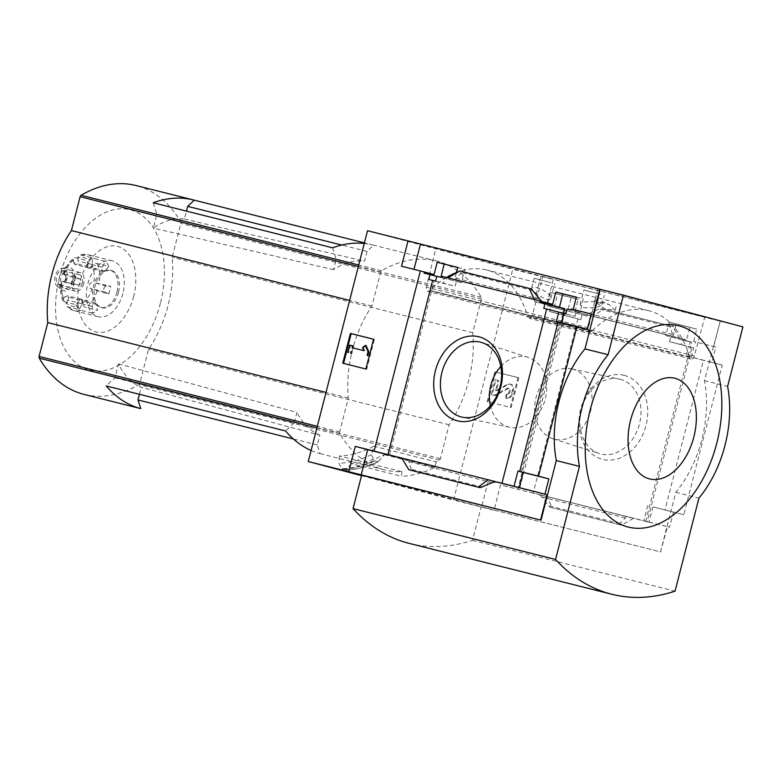 <?xml version="1.0" encoding="UTF-8"?>
<svg xmlns="http://www.w3.org/2000/svg" width="782" height="782" viewBox="0 0 782 782"><rect width="100%" height="100%" fill="white"/><g stroke="black" fill="none" stroke-linecap="round" stroke-linejoin="round"><path stroke-width="0.59" stroke-dasharray="3.91 2.93" d="M535.875 287.405C544.937 290.298 549.942 293.924 550.88 298.274C549.775 304.022 530.069 290.533 531.77 287.688L535.875 287.405M583.411 307.619C592.873 308.372 599.061 307.394 601.964 304.687C603.118 301.471 580.068 299.946 580.117 304.755L583.411 307.619M704.748 317.199L542.747 276.535L435.916 248.177L597.917 288.841L704.748 317.199L694.357 355.927A3.842 2.424 104.1 0 1 691.092 358.967A3.842 2.424 104.1 0 1 689.675 357.354A110.878 69.93 104.1 0 0 689.538 356.905L527.694 316.27A111.073 70.048 104.1 0 0 486.746 270.025A111.073 70.048 104.1 0 0 456.434 272.527M446.424 277.483A111.073 70.048 104.1 0 0 429.944 290.327L430.11 290.366A110.878 69.93 104.1 0 0 429.768 290.699A3.842 2.424 104.1 0 1 427.793 291.412A3.842 2.424 104.1 0 1 426.376 287.131L435.916 248.177M689.695 356.944A111.073 70.048 104.1 0 0 648.757 310.689A111.073 70.048 104.1 0 0 591.945 331.001L429.944 290.327M593.802 300.699L609.198 304.569L615.121 310.415L604.496 308.665L593.978 300.757L609.198 304.569C599.804 300.278 594.731 299.007 593.978 300.757L593.978 300.757M689.538 356.905L527.527 316.231A110.878 69.93 104.1 0 1 527.664 316.69A3.842 2.424 104.1 0 0 529.091 318.303A3.842 2.424 104.1 0 0 532.346 315.254L542.747 276.535M591.945 331.001L430.11 290.366M592.111 331.04A110.878 69.93 104.1 0 0 591.769 331.373L429.768 290.699M457.724 267.522L464.684 269.262L461.39 282.703L456.326 281.432L455.134 286.29L443.423 283.348L444.606 278.49L440.911 277.287M457.744 267.424L464.684 269.262M571.222 297.551L550.684 292.39L547.097 305.752L550.86 306.7L549.56 311.519L561.281 314.462L562.571 309.643L567.634 310.913L571.222 297.551L578.162 299.389L575.005 311.676L673.077 336.289L685.501 339.593L685.208 340.708L690.271 341.978L689.03 346.817L693.712 347.922L688.561 346.553L686.166 355.859L711.913 362.32L715.833 347.052L693.624 341.451L715.833 347.052M550.684 292.39L578.162 299.389M424.157 273.123L440.853 277.551M547.097 305.752L563.793 310.18L564.076 309.066L554.467 306.515L557.625 294.228M436.786 276.417L444.606 278.49M550.86 306.7L565.415 310.562L563.773 310.18L517.801 489.229L519.346 489.659L565.611 309.496L564.076 309.066M428.81 279.467L443.423 283.348M549.56 311.519L564.174 315.4L565.415 310.562M435.584 281.1L455.134 286.29M432.661 280.367L434.215 280.797L432.651 280.435M561.281 314.462L580.831 319.652L582.072 314.814L587.135 316.084L587.429 314.97L575.005 311.676M564.174 315.4L580.831 319.652M436.825 276.261L456.326 281.432M562.571 309.643L582.072 314.814M441.889 277.532L461.39 282.703M567.634 310.913L587.135 316.084M456.297 273.055L454.586 279.712L442.172 276.417M576.334 297.297L583.294 299.047L580 312.487L576.236 311.539L575.053 316.387L563.363 313.318M576.354 297.199L583.294 299.047M689.841 327.326L669.294 322.164L665.707 335.527L670.77 336.798L669.48 341.626L681.19 344.569L682.491 339.74L686.244 340.688L689.841 327.326L696.772 329.163L693.624 341.451M669.294 322.164L696.772 329.163M567.048 309.095L576.236 311.539M565.806 313.934L575.053 316.387M681.19 344.569L688.561 346.553M682.491 339.74L691.679 342.184L690.438 347.022M570.811 310.043L580 312.487M686.244 340.688L691.679 342.184M593.303 314.53L571.095 308.929M695.726 342.008L695.442 343.122M539.961 302.155L559.472 307.258M665.707 335.527L685.208 340.708M673.077 336.289L676.235 324.012M564.526 308.597L559.462 307.326M670.77 336.798L690.271 341.978M543.783 308.264L563.333 313.455M669.48 341.626L689.03 346.817M685.501 339.593L587.429 314.97M672.54 326.417L670.497 325.879L670.154 326.886L672.549 334.471L671.992 336.084L679.714 338.137L672.54 326.417L603.284 309.027L593.215 316.417L585.483 314.374L589.139 313.533L598.963 309.017L601.25 308.489L603.284 309.027M624.124 375.34A43.381 33.665 104.9 0 1 636.216 445.476A43.381 33.665 104.9 0 1 579.658 431.273A43.381 33.665 104.9 0 1 624.124 375.34M577.918 318.919L533.187 493.139L647.213 521.76L691.943 347.55M454.586 279.712L552.659 304.325M447.959 277.864L455.691 279.917L455.984 278.187L461.761 272.595L461.937 271.51L459.904 270.973M534.458 299.584L455.691 279.917M413.991 269.34L434.049 274.55M713.722 346.494L720.222 321.187L540.861 276.154L534.36 301.471L554.467 306.515M686.166 355.859L703.399 360.326L664.974 509.972L652.902 506.863L648.982 522.132L647.213 521.76M691.327 357.227L693.712 347.922M558.143 321.773L559.687 322.204L558.123 321.842M561.574 322.634L587.282 329.232M556.383 321.402L561.535 322.771M565.611 309.496L546.784 304.765L553.275 279.448L512.777 269.282L453.521 500.079L494.019 510.245L500.519 484.938L519.346 489.659M534.36 301.471L546.784 304.765M401.528 266.212L413.942 269.507M533.187 493.139L517.801 489.229M332.594 247.816L336.25 259.253L333.572 269.663A90.116 56.832 -75.9 0 1 364.52 261.217L367.041 251.393L373.64 245.196L364.412 242.879M364.256 243.476A153.731 96.948 -75.9 0 1 372.838 244.991A153.731 96.948 -75.9 0 1 373.64 245.196M153.233 202.782L156.889 214.229L153.321 228.129A87.193 54.994 -75.9 0 1 184.435 219.028L186.458 211.13M333.572 269.663L153.321 228.129M336.25 259.253L156.889 214.229M311.099 450.491A153.731 96.948 -75.9 0 0 320.121 453.658L317.345 444.968L319.867 435.154L141.229 387.286A87.193 54.994 -75.9 0 1 118.463 363.884L114.895 377.784L106.205 385.946M118.463 363.884L296.925 412.397L294.257 422.808L114.895 377.784M139.431 394.284L141.229 387.286M317.345 444.968L293.309 438.937M184.435 219.028L364.52 261.217M367.041 251.393L341.734 245.04M84.016 394.392A153.731 96.948 104.1 0 0 138.883 384.617A1.926 1.212 104.1 0 0 139.841 383.19L148.531 349.339A95.316 60.106 104.1 0 0 172.157 257.307L180.847 223.457A1.926 1.212 104.1 0 0 180.71 221.736A153.731 96.948 104.1 0 0 135.941 185.52M373.718 446.209L436.17 461.888A153.731 96.948 104.1 0 0 439.435 460.07A1.926 1.212 104.1 0 0 440.383 458.643L449.083 424.792A95.316 60.106 104.1 0 0 472.709 332.761L481.399 298.91A1.926 1.212 104.1 0 0 481.253 297.189A153.731 96.948 104.1 0 0 436.483 260.963A153.731 96.948 104.1 0 0 381.616 270.738A1.926 1.212 104.1 0 0 380.658 272.165L371.968 306.026A95.316 60.106 104.1 0 0 348.342 398.048L339.652 431.899A1.926 1.212 104.1 0 0 339.789 433.619A153.731 96.948 104.1 0 0 384.558 469.845A153.731 96.948 104.1 0 0 401.919 471.663L339.456 455.984A153.731 96.948 104.1 0 0 373.718 446.209L371.548 454.645L373.767 460.696A165.735 104.524 -75.9 0 1 341.998 468.741L338.85 463.247L339.456 455.984M320.121 453.658L384.558 469.845M361.519 475.661L453.521 500.079M367.53 230.729L512.777 269.282M436.17 461.888L434.772 467.353A158.345 99.861 104.1 0 1 401.528 476.287L401.919 471.663M341.998 468.741L346.504 469.757L342.369 469.112M351.089 463.618L346.504 469.757A165.618 104.446 -75.9 0 0 378.293 461.693L384.324 454.684A158.345 99.861 -75.9 0 1 351.089 463.618L401.528 476.287M434.772 467.353L384.324 454.684M345.918 470.002A166.028 104.71 -75.9 0 0 377.569 461.986L378.293 461.693L373.767 460.696M664.974 509.972L683.8 514.703L722.226 365.057L703.399 360.326M683.8 514.703L652.902 506.863M711.913 362.32L722.226 365.057M361.655 475.114L481.135 506.824L660.497 551.857L675.795 492.298A96.078 60.595 -75.9 0 0 704.465 380.619L720.222 321.187M660.497 551.857L667.466 526.667L500.519 484.938M673.498 511.966L669.578 527.224L667.466 526.667M648.982 522.132L669.578 527.224M539.218 494.537L546.95 496.59L552.248 507.811L550.215 507.274L548.456 505.7L542.024 497.049L539.218 494.537L633.449 518.31L621.504 525.201L552.248 507.811M625.717 516.257L625.424 517.987L619.657 523.578L619.471 524.663L621.504 525.201M518.798 377.784L511.145 407.559L488.007 401.752L495.651 371.968L518.798 377.784L495.651 371.968M540.861 276.154L553.275 279.448M719.753 321.06L742.9 326.866M488.105 481.634L481.604 506.951L494.019 510.245M481.604 506.951L660.966 551.975M401.704 458.037L409.436 460.09L408.869 461.703L411.254 469.288L410.921 470.295M495.446 481.751L401.831 458.242M704.465 380.619L727.612 386.425M409.367 543.431A259.516 163.663 104.1 0 0 472.533 540.333L481.135 506.824M675.795 492.298L698.932 498.105M472.533 540.333L675.042 591.163M373.542 339.222L374.363 339.447L373.542 339.241M365.898 369.006L366.719 369.221L374.363 339.447M342.751 363.2L366.719 369.221M349.701 345.126L350.522 345.341L348.606 352.79M353.415 346.074L350.522 345.341M352.115 347.716L363.933 350.678M362.565 347.54L363.386 347.755L364.754 350.903M366.113 345.634L363.386 347.755M494.83 371.753L487.186 401.537L511.145 407.559M510.333 407.344L517.977 377.559M487.186 401.537L488.007 401.752M506.932 394.617L506.11 394.392L505.729 398.263A5.767 4.477 -75.1 0 0 511.506 393.766L512.533 389.768A4.995 3.881 -75.1 0 0 510.05 383.991A4.995 3.881 -75.1 0 0 507.635 384.324L495.7 390.541L497.978 380.472L498.799 380.687L496.521 390.765L508.447 384.539A4.995 3.881 -75.1 0 1 510.871 384.216A4.995 3.881 -75.1 0 1 513.354 389.983L512.327 393.991A5.767 4.477 -75.1 0 1 506.55 398.478L506.932 394.617A2.688 2.092 -75.1 0 0 509.62 392.515L510.089 390.687A1.926 1.496 -75.1 0 0 508.202 388.595L494.977 395.575L492.083 394.851L495.905 379.964L498.799 380.687M505.729 398.263L506.55 398.478M506.11 394.392A2.688 2.092 -75.1 0 0 508.799 392.3L509.62 392.515M497.978 380.472L495.094 379.739L491.262 394.636L494.156 395.36L507.391 388.38A1.926 1.496 -75.1 0 1 509.268 390.472L508.799 392.3M494.156 395.36L494.977 395.575M491.262 394.636L492.083 394.851M495.094 379.739L495.905 379.964M647.75 505.504L643.83 520.763M500.822 366.475A36.187 28.084 104.9 0 1 527.068 357.022A36.187 28.084 104.9 0 1 528.388 357.403A36.187 28.084 104.9 0 1 545.21 399.279A36.187 28.084 104.9 0 1 509.835 427.304A36.187 28.084 104.9 0 1 490.392 405.76M572.346 369.045A36.187 28.084 104.9 0 1 590.361 411.791A36.187 28.084 104.9 0 1 553.03 438.77A36.187 28.084 104.9 0 1 536.208 396.894A36.187 28.084 104.9 0 1 571.583 368.869A36.187 28.084 104.9 0 1 572.346 369.045M620.018 379.202A38.601 29.951 104.9 0 1 639.226 424.792A38.601 29.951 104.9 0 1 599.403 453.57A38.601 29.951 104.9 0 1 581.466 408.908A38.601 29.951 104.9 0 1 619.197 379.016A38.601 29.951 104.9 0 1 620.018 379.202M371.548 454.645A161.033 101.552 -75.9 0 1 338.85 463.247M371.968 306.026L349.632 300.415M348.342 398.048L326.006 392.437M449.083 424.792L148.531 349.339M472.709 332.761L172.157 257.307M160.369 303.328A82.667 52.13 -75.9 0 1 66.978 352.604A82.667 52.13 -75.9 0 1 102.589 213.926A82.667 52.13 -75.9 0 1 160.369 303.328M133.663 296.29A44.124 27.829 -75.9 0 1 83.811 322.585A44.124 27.829 -75.9 0 1 102.823 248.568A44.124 27.829 -75.9 0 1 133.663 296.29M294.257 422.808L285.567 430.98M319.867 435.154A90.116 56.832 -75.9 0 1 296.925 412.397M597.917 288.841L588.377 327.795A3.842 2.424 104.1 0 0 589.804 332.086A3.842 2.424 104.1 0 0 591.769 331.373M600.586 294.364L583.9 290.024L600.586 294.364M550.87 282.625L534.194 278.284L550.87 282.625M92.237 313.152L80.663 310.249A3.842 2.776 72.1 0 1 77.78 305.83A24.985 15.757 -75.9 0 1 66.372 302.81A3.842 2.757 -42.6 0 0 66.431 306.133A3.842 2.757 -42.6 0 0 67.496 306.749L79.07 309.652L82.257 303.836A3.079 1.935 104.1 0 0 81.553 299.281A3.079 1.935 104.1 0 0 79.803 300.034L75.834 304.648L64.261 301.744A3.842 2.336 155.7 0 1 62.951 300.777A3.842 2.336 155.7 0 1 63.567 298.46A24.985 15.757 -75.9 0 1 61.895 281.246L73.899 284.785L78.337 284.961A3.079 1.935 104.1 0 0 80.712 282.439A3.079 1.935 104.1 0 0 79.852 279.066L75.893 277.014L64.329 274.111L62.892 273.964L63.616 274.511A24.985 15.757 -75.9 0 1 73.352 260.328A3.842 2.366 53.5 0 1 73.958 257.962A3.842 2.366 53.5 0 1 75.561 257.737L87.134 260.641L88.376 266.642A3.079 1.935 104.1 0 0 89.578 268.177A3.079 1.935 104.1 0 0 92.344 264.541L92.364 257.884L80.79 254.981A3.842 2.776 -107.9 0 0 79.598 255.01A3.842 2.776 -107.9 0 0 77.887 257.933A24.985 15.757 -75.9 0 1 89.304 260.963A3.842 2.757 137.4 0 1 93.957 258.471L105.531 261.374L102.344 267.2A3.079 1.935 104.1 0 0 103.038 271.755A3.079 1.935 104.1 0 0 104.798 271.002L108.766 266.388L97.193 263.485A3.842 2.336 -24.3 0 0 92.11 265.303A24.985 15.757 -75.9 0 1 93.781 282.517L110.702 286.251L106.264 286.075A3.079 1.935 104.1 0 0 103.889 288.597A3.079 1.935 104.1 0 0 104.749 291.969L108.698 294.022L92.051 289.252A24.985 15.757 -75.9 0 1 82.315 303.445A3.842 2.366 -126.5 0 0 85.893 307.482L97.467 310.386L96.225 304.393A3.079 1.935 104.1 0 0 95.023 302.849A3.079 1.935 104.1 0 0 92.247 306.485L92.237 313.152A28.826 18.182 104.1 0 0 97.467 310.386M108.698 294.022A28.826 18.182 104.1 0 0 109.871 290.181A28.826 18.182 104.1 0 0 110.702 286.251M122.891 293.445A28.826 18.182 -75.9 0 1 98.297 316.739A28.826 18.182 -75.9 0 1 87.692 284.355A28.826 18.182 -75.9 0 1 112.334 260.826A28.826 18.182 -75.9 0 1 122.891 293.445M108.766 266.388A28.826 18.182 104.1 0 0 105.531 261.374M92.364 257.884A28.826 18.182 104.1 0 0 87.134 260.641M75.893 277.014A28.826 18.182 104.1 0 0 73.899 284.785M75.834 304.648A28.826 18.182 104.1 0 0 79.07 309.652M83.694 283.436A9.609 6.061 -75.9 0 1 75.492 291.207A9.609 6.061 -75.9 0 1 71.954 280.406A9.609 6.061 -75.9 0 1 80.175 272.566A9.609 6.061 -75.9 0 1 83.694 283.436M102.344 267.2L87.877 263.563L89.304 260.963M87.877 263.563A3.079 1.935 104.1 0 0 88.581 268.128A3.079 1.935 104.1 0 0 90.331 267.366L92.11 265.303M106.264 286.075L93.781 282.517M91.797 282.439A3.079 1.935 104.1 0 0 89.431 284.961A3.079 1.935 104.1 0 0 90.282 288.343L92.051 289.252M96.225 304.393L81.758 300.757L82.315 303.445M81.758 300.757A3.079 1.935 104.1 0 0 80.556 299.223A3.079 1.935 104.1 0 0 77.789 302.859L77.78 305.83M82.257 303.836L67.799 300.21L66.372 302.81M67.799 300.21A3.079 1.935 104.1 0 0 67.096 295.645A3.079 1.935 104.1 0 0 65.336 296.407L63.567 298.46M78.337 284.961L61.895 281.246M63.87 281.325A3.079 1.935 104.1 0 0 66.245 278.812A3.079 1.935 104.1 0 0 65.385 275.43L63.616 274.511M88.376 266.642L73.909 263.006L73.352 260.328M73.909 263.006A3.079 1.935 104.1 0 0 75.111 264.551A3.079 1.935 104.1 0 0 77.887 260.914L77.887 257.933M118.483 292.253A19.218 12.121 -75.9 0 1 102.09 307.785A19.218 12.121 -75.9 0 1 95.013 286.192A19.218 12.121 -75.9 0 1 111.445 270.513A19.218 12.121 -75.9 0 1 118.483 292.253M117.036 291.891A19.218 12.121 -75.9 0 1 100.643 307.424A19.218 12.121 -75.9 0 1 93.566 285.831A19.218 12.121 -75.9 0 1 109.998 270.142A19.218 12.121 -75.9 0 1 117.036 291.891M72.697 280.679A9.609 6.061 -75.9 0 1 64.505 288.441A9.609 6.061 -75.9 0 1 60.967 277.649A9.609 6.061 -75.9 0 1 69.178 269.81A9.609 6.061 -75.9 0 1 72.697 280.679M74.182 281.07A12.043 7.595 -75.9 0 1 62.11 289.936A12.043 7.595 -75.9 0 1 59.481 277.278A12.043 7.595 -75.9 0 1 67.78 267.366A12.043 7.595 -75.9 0 1 74.182 281.07M66.91 279.223A9.609 6.061 -75.9 0 1 57.282 286.3A9.609 6.061 -75.9 0 1 55.18 276.193A9.609 6.061 -75.9 0 1 61.807 268.285A9.609 6.061 -75.9 0 1 66.91 279.223M65.512 278.851A7.302 4.604 -75.9 0 1 59.276 284.756A7.302 4.604 -75.9 0 1 56.587 276.554A7.302 4.604 -75.9 0 1 62.834 270.592A7.302 4.604 -75.9 0 1 65.512 278.851M82.286 283.064A7.302 4.604 -75.9 0 1 76.059 288.969A7.302 4.604 -75.9 0 1 73.371 280.767A7.302 4.604 -75.9 0 1 79.617 274.805A7.302 4.604 -75.9 0 1 82.286 283.064M689.675 357.354L527.664 316.69M671.982 336.084L585.483 314.374L671.992 336.084M339.789 433.619L316.906 427.881M439.435 460.07L138.883 384.617M481.253 297.189L180.71 221.736M381.616 270.738L358.733 264.99M670.506 325.879L601.25 308.489L670.497 325.879M619.471 524.663L550.215 507.274M495.896 481.79L409.436 460.09M531.203 288.9L461.937 271.51M495.514 390.101L496.326 390.316M495.886 390.521L496.707 390.736M507.635 384.324L508.447 384.539M512.533 389.768L513.354 389.983M511.506 393.766L512.327 393.991M509.268 390.472L510.089 390.687M507.391 388.38L508.202 388.595M492.269 482.641L408.869 461.703M482.455 487.157L411.254 469.288M539.385 299.125L455.984 278.187M532.953 290.464L461.761 272.595M625.424 517.987L542.024 497.049M619.657 523.578L548.456 505.7M672.549 334.471L589.139 313.533M670.154 326.886L598.963 309.017M374.216 461.145A166.028 104.71 -75.9 0 1 342.555 469.161M481.399 298.91L180.847 223.457M380.658 272.165L358.322 266.564M339.652 431.899L317.316 426.298M440.383 458.643L139.841 383.19M588.377 327.795L426.376 287.131M694.357 355.927L532.346 315.254M80.663 310.249A28.826 18.182 -75.9 0 1 73.713 310.571A28.826 18.182 -75.9 0 1 67.496 306.749M97.134 291.119A28.826 18.182 -75.9 0 1 85.893 307.482M97.193 263.485A28.826 18.182 -75.9 0 1 99.128 283.348M80.79 254.981A28.826 18.182 -75.9 0 1 87.75 254.658A28.826 18.182 -75.9 0 1 93.957 258.471M64.329 274.111A28.826 18.182 -75.9 0 1 75.561 257.737M64.261 301.744A28.826 18.182 -75.9 0 1 62.335 281.882M92.344 264.541L77.887 260.914M79.852 279.066L65.385 275.43M79.803 300.034L65.336 296.407M92.247 306.485L77.789 302.859M104.749 291.969L90.282 288.343M104.798 271.002L90.331 267.366M648.757 310.689L486.746 270.025M645.668 521.33L690.398 347.12M521.271 471.849L559.687 322.204M389.485 455.016L434.215 280.797M436.483 260.963L372.838 244.991M495.7 390.541L496.521 390.765M510.05 383.991L510.871 384.216M508.32 388.253L509.141 388.468M495.915 481.8L409.416 460.08M528.388 357.403L482.005 342.594M509.835 427.304L462.211 417.158M553.03 438.77L599.403 453.57M571.583 368.869L619.197 379.016M377.98 461.947C367.266 466.922 356.612 469.62 346.025 470.021M589.804 332.086L427.793 291.412M691.092 358.967L529.091 318.303M601.964 304.687L604.378 295.283M580.117 304.755L583.9 290.024M550.88 298.274L554.663 283.543M531.78 287.688L534.194 278.284M615.121 310.415L616.138 306.427M112.334 260.826L87.75 254.658L79.598 255.01M98.297 316.739L73.713 310.571L66.431 306.133M62.951 300.777C60.488 295.078 59.833 288.607 60.996 281.354M62.892 273.964C65.375 267.053 69.06 261.716 73.958 257.962M111.445 270.513L109.998 270.142M102.09 307.785L100.643 307.424M80.175 272.566L69.178 269.81M75.492 291.207L64.505 288.441M57.282 286.3L62.11 289.936M61.807 268.285L67.78 267.366M79.617 274.805L62.834 270.592M76.059 288.969L59.276 284.756M89.578 268.177L75.111 264.551M81.553 299.281L67.096 295.645M95.023 302.849L80.556 299.223M103.038 271.755L88.581 268.128"/><path stroke-width="1.17" d="M456.434 272.527A111.073 70.048 104.1 0 0 446.424 277.483M432.651 280.435L428.81 279.467L430.051 274.629L424.157 273.123L424.44 271.999L434.049 274.55L437.206 262.273L457.724 267.522M437.206 262.273L457.744 267.424L456.297 273.055M440.911 277.287L444.147 264.111M430.051 274.629L436.786 276.417M361.519 475.661L308.264 461.527L348.772 471.693L355.272 446.375L389.485 455.016L387.931 454.577L432.661 280.367L435.584 281.1L436.825 276.261L441.889 277.532L442.172 276.417L447.959 277.864L459.904 270.973L531.203 288.9L541.711 301.422M563.363 313.318L564.526 308.597L539.961 302.155L540.245 301.031L552.659 304.325L555.816 292.048L576.334 297.297M555.816 292.048L576.354 297.199L573.206 309.457M387.931 454.577L514.038 486.306L517.958 471.047L538.554 476.14L576.969 326.505L587.282 329.232L591.202 313.973L571.095 308.929L570.811 310.043L567.048 309.095L565.806 313.934L543.783 308.264L545.025 303.426M559.472 307.258L562.757 293.885M540.245 301.031L447.959 277.864M591.202 313.973L593.303 314.53L599.804 289.223L623.42 295.156L608.122 354.715A96.078 60.595 104.1 0 0 579.452 466.395L555.562 559.453A259.516 163.663 104.1 0 0 611.866 594.271A259.516 163.663 104.1 0 0 675.042 591.163L698.932 498.105A96.078 60.595 104.1 0 0 727.612 386.425L742.9 326.866L623.42 295.156M478.867 336.788A43.381 33.665 104.9 0 1 490.969 406.914A43.381 33.665 104.9 0 1 434.411 392.72A43.381 33.665 104.9 0 1 478.867 336.788M501.966 483.208L546.696 308.998M424.44 271.999L401.528 266.212L408.028 240.895L599.804 289.223M420.442 244.189L413.991 269.34M558.123 321.842L556.383 321.402L558.768 312.096M519.717 471.419L558.143 321.773L576.969 326.505M563.92 313.465L561.574 322.634M374.099 451.106L420.354 270.934M186.458 211.13L187.68 206.37L194.278 200.172A153.731 96.948 -75.9 0 0 193.477 199.967A153.731 96.948 -75.9 0 0 153.233 202.782L332.594 247.816A153.731 96.948 -75.9 0 1 364.256 243.476M293.309 438.937L137.984 399.944L139.431 394.284M341.734 245.04L187.68 206.37M193.477 199.967L135.941 185.52A153.731 96.948 104.1 0 0 81.064 195.285A1.926 1.212 104.1 0 0 80.116 196.712L71.416 230.573A95.316 60.106 104.1 0 0 47.79 322.595L39.1 356.455A1.926 1.212 104.1 0 0 39.247 358.176A153.731 96.948 104.1 0 0 84.016 394.392L140.75 408.624A153.731 96.948 -75.9 0 1 106.205 385.946L285.567 430.98A153.731 96.948 -75.9 0 0 311.099 450.491M364.412 242.879L194.278 200.172M308.264 461.527L367.53 230.729L408.028 240.895M348.772 471.693L541.017 520.138L361.655 475.114L353.053 508.613L555.562 559.453M540.548 520.02L547.048 494.703L544.937 494.146L548.856 478.877L538.554 476.14M600.273 289.34L584.985 348.909A96.078 60.595 -75.9 0 0 556.305 460.578L541.017 520.138M544.937 494.146L514.038 486.306M410.921 470.295L480.168 487.685L478.125 487.137L488.203 479.747L495.935 481.8L492.269 482.641L480.168 487.685L410.902 470.295L408.869 469.757L401.704 458.037M355.272 446.375L367.687 449.679L361.186 474.987M547.048 494.703L495.446 481.751M401.831 458.242L367.687 449.679M529.17 288.363L534.458 299.584M478.125 487.137L408.869 469.757M350.404 333.415L373.542 339.222L365.898 369.006L342.751 363.2L350.404 333.415L351.216 333.631L343.572 363.405M584.985 348.909L608.122 354.715M556.305 460.578L579.452 466.395M353.053 508.613A259.516 163.663 104.1 0 0 409.367 543.431L611.866 594.271M590.273 409.621A103.771 65.444 104.1 0 0 627.721 526.921A103.771 65.444 104.1 0 0 716.781 443.198A103.771 65.444 104.1 0 0 679.333 325.899A103.771 65.444 104.1 0 0 590.273 409.621M373.542 339.241L351.216 333.631M365.292 345.419L368.029 351.714L368.85 351.929L366.113 345.634L365.292 345.419L362.565 347.54L363.933 350.678L352.115 347.716L352.594 345.849L353.415 346.074L352.936 347.922M368.029 351.714L367.071 355.429L367.892 355.654L368.85 351.929M367.071 355.429L367.892 355.654M351.157 351.441L350.688 353.298L351.499 353.513L351.978 351.656M350.688 353.298L351.499 353.513M347.795 352.574L349.701 345.126L352.594 345.849M517.958 471.047L523.109 472.416L519.189 487.675M548.856 478.877L523.109 472.416M693.839 436.982A51.886 32.717 -75.9 0 1 635.219 467.91A51.886 32.717 -75.9 0 1 657.574 380.873A51.886 32.717 -75.9 0 1 693.839 436.982M480.598 342.193A38.601 29.951 104.9 0 1 482.005 342.594A38.601 29.951 104.9 0 1 499.952 387.266A38.601 29.951 104.9 0 1 462.211 417.158A38.601 29.951 104.9 0 1 441.81 372.809A38.601 29.951 104.9 0 1 480.598 342.193M490.392 405.76A36.187 28.084 104.9 0 1 500.822 366.475M349.632 300.415L71.416 230.573M326.006 392.437L47.79 322.595M140.75 408.624L137.984 399.944M316.906 427.881L39.247 358.176M358.733 264.99L81.064 195.285M358.322 266.564L80.116 196.712M317.316 426.298L39.1 356.455"/></g></svg>
